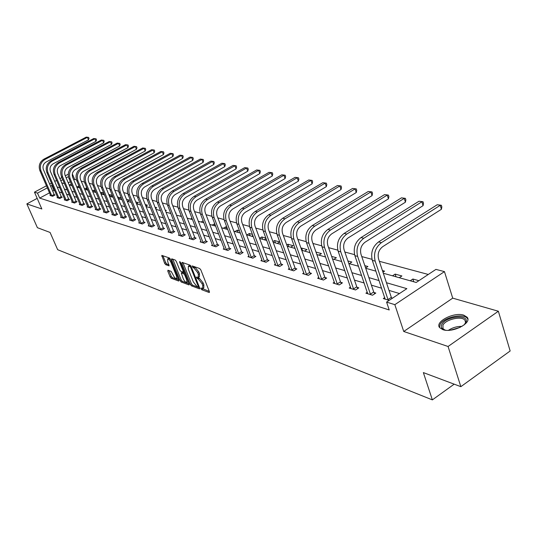 <?xml version="1.0" encoding="UTF-8"?>
<svg xmlns="http://www.w3.org/2000/svg" width="537" height="537" viewBox="0 0 537 537"><rect width="100%" height="100%" fill="white"/><g stroke="black" fill="none" stroke-linecap="round" stroke-linejoin="round"><path stroke-width="0.81" d="M200.919 288.698L201.731 289.705L209.135 292.49L209.37 291.564L200.851 269.943L199.67 268.493L192.172 265.922L192.971 267.614L193.917 267.943L197.643 272.554L198.354 274.353L198.281 277.434L196.569 277.025L196.555 277.696L198.314 279.045L202.04 283.657L202.744 285.442L202.671 288.47L200.939 288.04L200.919 288.698M202.281 288.483L209.329 291.457M193.501 266.352L195.045 267.265L193.917 267.943M197.898 277.448L199.442 278.367L198.314 279.045M442.803 329.651C452.409 333.309 472.479 322.992 467.116 317.213L463.76 315.152C454.04 311.735 434.487 321.797 439.635 327.63L442.803 329.651M167.967 270.225L167.799 271.131L170.122 276.864L171.216 278.233L178.754 281.066L178.935 280.166L170.565 259.391L169.45 258.002L161.791 255.39L164.631 263.325L165.725 264.694L169.095 265.855L167.685 261.432L167.678 258.908C168.819 258.995 169.96 260.237 171.102 262.64L176.613 276.307L176.606 278.77C175.465 278.676 174.324 277.428 173.183 275.031L171.169 271.4L167.967 270.225M49.532 192.837L39.678 198.099L37.489 193.105L34.455 192.159L46.464 185.782M460.847 386.667L448.073 346.486L498.356 311.232L510.15 350.983L460.847 386.667L423.364 372.591L432.359 399.884L57.66 249.698L50.075 232.447L37.395 227.688L26.85 203.906L41.846 208.98L34.455 192.159M498.356 311.232L452.711 298.142L403.737 331.483L448.073 346.486M403.737 331.483L394.843 304.667L386.586 302.089L406.858 288.658L386.465 282.731M39.678 198.099L389.218 309.963L386.586 302.089M190.313 284.429L191.447 285.838L199.442 288.846L199.663 287.926L191.192 266.58L190.031 265.144L182.077 262.385L181.882 263.338L190.313 284.429L191.42 283.764L192.555 285.174L199.623 287.819M188.943 284.899L181.184 281.985L180.07 280.589L171.692 259.78L171.699 258.827L175.149 259.982L176.277 261.378L179.7 269.91L180.821 271.306L183.218 272.118L183.224 271.172L179.653 262.251L179.66 261.579L180.58 262.573L189.145 283.992L188.943 284.899L189.286 284.697M37.194 198.381L26.85 203.906M432.359 399.884L454.181 384.163M399.488 293.538L389.016 290.41M381.619 288.208L371.416 285.16M364.167 282.999L354.487 280.106M347.385 277.991L338.196 275.246M331.235 273.172L322.502 270.567M315.682 268.534L307.386 266.057M300.7 264.063L292.806 261.707M286.248 259.754L278.743 257.512M272.299 255.592L265.157 253.457M258.834 251.571L252.034 249.544M245.825 247.691L239.348 245.758M233.246 243.939L227.084 242.1M221.083 240.308L215.209 238.556M209.309 236.797L203.711 235.125M197.911 233.394L192.568 231.803M186.863 230.098L181.775 228.581M176.163 226.909L171.303 225.459M165.779 223.808L161.147 222.425M155.71 220.808L151.286 219.485M145.936 217.888L141.714 216.633M136.445 215.055L132.417 213.854M127.222 212.31L123.376 211.162M118.261 209.631L114.589 208.537M109.548 207.034L106.044 205.986M101.07 204.503L97.727 203.51M92.827 202.046L89.639 201.093M84.799 199.65L81.758 198.744M76.986 197.321L74.079 196.455M69.374 195.052L66.601 194.219M61.956 192.837L59.312 192.045M54.727 190.682L53.982 190.454L52.72 191.132M392.507 298.163L391.634 297.894M384.761 297.592L383.297 298.559L389.171 300.378M367.315 292.262L365.912 293.182L372.517 295.222L375.819 293.061L374.021 292.511M350.54 287.141L349.198 288.007L355.548 289.973L358.81 287.859L357.078 287.329M334.397 282.2L333.101 283.026L339.223 284.919L342.445 282.851L340.773 282.341M318.844 277.448L317.602 278.233L323.496 280.059L326.684 278.032L325.073 277.542M303.861 272.863L302.66 273.608L308.345 275.367L311.494 273.387L309.943 272.917M289.403 268.44L288.255 269.151L293.732 270.849L296.847 268.909L295.35 268.453M275.454 264.17L274.347 264.848L279.636 266.486L282.71 264.587L281.267 264.15M261.982 260.042L260.915 260.693L266.023 262.278L269.064 260.418L267.674 259.989M248.967 256.055L247.933 256.679L252.873 258.21L255.88 256.384L254.531 255.974M236.381 252.202L235.387 252.799L240.16 254.276L243.133 252.484L241.831 252.088M224.211 248.47L223.244 249.04L227.869 250.47L230.803 248.718L229.547 248.329M212.424 244.859L211.497 245.409L215.968 246.792L218.874 245.067L217.653 244.697M201.013 241.355L200.113 241.885L204.449 243.227L207.322 241.536L206.141 241.173M189.957 237.965L189.091 238.475L193.286 239.77L196.126 238.113L194.985 237.763M179.244 234.676L178.398 235.166L182.473 236.428L185.278 234.797L184.171 234.454M168.853 231.487L168.034 231.957L171.981 233.179L174.76 231.581L173.686 231.252M158.764 228.393L157.972 228.849L161.805 230.031L164.557 228.46L163.51 228.138M148.977 225.392L148.212 225.829L151.931 226.976L154.649 225.426L153.636 225.117M139.472 222.472L138.727 222.895L142.339 224.01L145.03 222.486L144.044 222.184M130.236 219.633L129.511 220.042L133.022 221.13L135.686 219.633L134.727 219.338M121.261 216.881L120.556 217.27L123.973 218.331L126.604 216.854L125.671 216.565M112.528 214.196L111.85 214.578L115.166 215.606L117.771 214.156L116.871 213.874M104.037 211.591L103.379 211.954L106.608 212.954L109.186 211.524L108.306 211.256M95.781 209.054L95.136 209.41L98.278 210.376L100.828 208.974L99.969 208.712M87.739 206.577L87.108 206.926L90.169 207.873L92.693 206.483L91.861 206.228M79.906 204.174L79.295 204.51L82.275 205.429L84.779 204.067L83.967 203.818M72.28 201.831L71.683 202.154L74.589 203.053L77.059 201.704L76.274 201.462M64.843 199.542L64.265 199.858L67.098 200.731L69.548 199.408L68.776 199.173M57.6 197.314L57.036 197.623L59.795 198.475L62.218 197.166L61.466 196.938M50.532 195.146L49.981 195.441L52.673 196.273L55.076 194.985L54.344 194.756M428.284 274.461L379.35 261.304M372.013 259.331L361.763 256.579M354.581 254.645L344.861 252.034M337.827 250.141L328.597 247.664M321.703 245.812L312.943 243.456M306.191 241.637L297.867 239.401M291.242 237.616L283.328 235.488M276.83 233.743L269.305 231.722M262.929 230.004L255.766 228.084M249.51 226.399L242.697 224.567M236.555 222.915L230.058 221.17M224.03 219.546L217.841 217.888M211.914 216.29L206.027 214.706M200.2 213.142L194.582 211.632M188.856 210.095L183.5 208.651M177.868 207.141L172.76 205.765M167.222 204.275L162.349 202.966M156.898 201.503L152.253 200.254M146.89 198.811L142.453 197.616M137.17 196.2L132.941 195.059M127.739 193.662L123.698 192.575M118.576 191.199L114.723 190.158M109.676 188.802L105.997 187.816M101.023 186.48L97.506 185.533M92.612 184.218L89.256 183.312M84.423 182.016L81.221 181.157M76.462 179.875L74.677 179.392L73.75 179.888M70.34 181.714L68.266 182.822M418.873 280.697L412.886 279.025L410.214 280.791M399.246 277.71L401.898 275.971L395.158 274.092L392.52 275.817M382.968 272.199L384.586 271.151L382.425 270.547M365.616 267.99L367.919 266.513L364.831 265.654M349.298 263.674L351.863 262.043L347.916 260.948M333.846 259.331L336.384 257.733L331.644 256.418M318.944 255.142L321.448 253.578L315.978 252.061M304.553 251.101L307.03 249.571L301.619 248.06L301.076 248.396M290.658 247.195L293.108 245.691L287.879 244.241L286.745 244.932M277.226 243.422L279.649 241.952L274.595 240.542L272.903 241.563M265.869 238.113L261.747 236.965L259.546 238.287M266.077 238.67L264.244 239.77M252.437 234.374L249.309 233.508L246.953 234.911M252.867 235.528L251.678 236.24M239.462 230.762L237.273 230.158L234.938 231.534M240.106 232.474L239.515 232.823M226.923 227.279L225.607 226.909L223.298 228.265M214.793 223.902L212.021 225.097M203.134 220.835L201.08 222.023M191.971 218.176L190.467 219.042M181.15 215.585L180.17 216.149M175.774 213.384L176.176 213.155L175.619 213.001M170.665 213.055L170.169 213.337M165.503 210.887L166.329 210.417L165.188 210.095M155.535 208.443L156.764 207.752L155.072 207.282M145.863 206.06L147.46 205.161L145.252 204.55M136.472 203.731L138.418 202.644L135.72 201.899M127.531 201.355L129.618 200.2L126.464 199.321M118.992 198.952L121.053 197.817L117.563 197.059M112.367 195.401L109.568 194.616L108.957 194.958M112.468 195.636L110.676 196.616M103.701 192.984L101.533 192.38L100.58 192.897M103.95 193.588L102.574 194.34M95.264 190.635L93.7 190.205L92.431 190.89M95.667 191.588L94.687 192.125M87.061 188.353L86.068 188.078L84.497 188.923M87.598 189.635L86.994 189.964M79.073 186.131L76.771 187.004M71.32 184.01L69.421 185.023M74.677 179.392L72.576 174.438M383.311 273.232L416.195 282.469L435.943 269.386L444.461 271.615L394.843 304.667M452.711 298.142L444.461 271.615M49.672 184.077L51.465 183.124M54.72 181.399L56.607 180.398M59.916 178.64L61.896 177.586M65.266 175.794L68.253 174.21M52.572 185.695L51.827 185.48L50.565 186.151M47.363 187.849L37.489 193.105M379.068 280.582L368.865 277.616M361.623 275.508L351.943 272.695M344.848 270.635L335.659 267.963M328.704 265.943L319.978 263.405M313.165 261.425L304.875 259.015M298.189 257.075L290.302 254.786M283.744 252.88L276.246 250.698M269.809 248.826L262.68 246.758M256.357 244.919L249.571 242.946M243.362 241.14L236.898 239.26M230.796 237.488L224.641 235.703M218.646 233.957L212.78 232.252M206.886 230.541L201.294 228.916M195.502 227.232L190.172 225.681M184.473 224.03L179.392 222.553M173.787 220.922L168.94 219.512M163.423 217.908L158.798 216.565M153.367 214.988L148.95 213.706M143.607 212.149L139.398 210.927M134.129 209.396L130.108 208.228M124.926 206.718L121.087 205.604M115.979 204.12L112.32 203.06M107.286 201.597L103.789 200.576M98.821 199.133L95.485 198.166M90.592 196.743L87.41 195.817M82.584 194.414L79.543 193.535M74.784 192.152L71.884 191.306M67.192 189.944L64.42 189.138M59.788 187.789L57.144 187.024M61.728 182.862L64.494 183.641M69.172 184.956L72.065 185.768M76.818 187.104L79.845 187.957M84.658 189.306L87.84 190.199M92.72 191.575L96.049 192.508M101.003 193.897L104.487 194.877M109.508 196.287L113.166 197.314M118.261 198.75L122.087 199.824M127.262 201.281L131.276 202.409M136.532 203.885L140.734 205.06M146.064 206.564L150.474 207.799M155.891 209.323L160.509 210.618M166.014 212.169L170.853 213.525M176.451 215.102L181.526 216.525M187.212 218.123L192.535 219.62M198.314 221.244L203.899 222.815M209.779 224.466L215.639 226.111M221.627 227.795L227.775 229.521M233.863 231.232L240.321 233.051M246.517 234.79L253.303 236.696M259.613 238.468L266.741 240.475M273.165 242.281L280.656 244.382M287.208 246.228L295.088 248.436M301.767 250.316L310.05 252.645M316.857 254.558L325.583 257.008M332.531 258.962L341.713 261.539M348.802 263.533L358.481 266.251M365.717 268.285L375.92 271.151M68.407 176.653L66.145 177.854M62.782 179.647L60.802 180.701M53.982 190.454L51.827 185.48M412.886 279.025L413.779 281.791M395.158 274.092L396.051 276.81M301.619 248.06L302.499 250.524M287.879 244.241L288.752 246.658M274.595 240.542L275.468 242.925M261.747 236.965L262.613 239.314M249.309 233.508L250.175 235.817M237.273 230.158L238.126 232.434M225.607 226.909L226.46 229.151M214.303 223.761L215.149 225.976M117.825 196.918L118.623 198.851M109.568 194.616L110.36 196.529M101.533 192.38L102.319 194.266M93.7 190.205L94.485 192.065M86.068 188.078L86.84 189.917M78.624 186.003L79.395 187.829M202.946 288.309L203.792 287.792L203.865 284.764L202.744 285.442M199.442 278.367L203.161 282.979L203.865 284.764M198.556 277.273L199.408 276.756L199.482 273.675L198.354 274.353M195.045 267.265L198.777 271.876L199.482 273.675M183.016 262.714L191.42 283.764M198.039 286.919L198.187 286.275L190.756 267.554L189.944 266.553L188.359 266.164L188.306 269.252L193.38 281.985L197.045 286.55L198.039 286.919M189.225 265.647L190.736 265.768M189.105 283.885L182.278 281.328L181.184 281.985M172.813 259.17L181.164 279.938L182.278 281.328M183.231 278.703C184.386 281.14 185.554 282.402 186.735 282.502L186.762 280.012L184.815 275.145L183.688 273.736L181.291 272.924L183.231 278.703M186.943 282.381L188.165 281.536M182.318 272.306L184.782 273.071M176.807 278.656L178.002 277.851M170.511 259.27L168.591 258.371M162.906 255.733L165.725 262.68L166.812 264.05L169.068 264.855M168.92 270.574L171.209 276.219L172.296 277.589L178.895 280.059M388.298 300.102L387.989 299.572L391.325 297.364L378.572 258.962C377.383 253.867 378.766 249.765 382.727 246.658L441.427 209.269L440.226 205.322L381.411 242.657C375.457 247.322 373.376 253.484 375.175 261.143L387.989 299.572M437.232 204.745L441.36 205.268L437.232 204.745L378.531 241.945C372.591 246.597 370.517 252.739 372.316 260.371L385.143 299.129M391.325 297.364L391.99 298.505M441.36 205.268L441.837 206.846L441.427 209.269M445.737 330.228L444.341 329.846C441.468 328.691 440.629 326.885 441.817 324.442C445.374 316.669 468.049 313.897 466.223 321.549L464.21 324.885M464.787 324.274L465.539 322.502L465.008 320.3C462.075 315.642 445.603 319.314 442.944 325.174L443.005 328.644L444.904 330.027M467.828 319.206L467.418 318.522C463.76 312.756 443.387 317.307 440.065 324.563L439.488 327.422M370.718 294.665L370.416 294.148L373.718 291.987L360.992 254.276C359.797 249.275 361.153 245.255 365.059 242.214L423.082 205.658L421.874 201.791L363.75 238.287C357.87 242.852 355.83 248.893 357.629 256.411L370.416 294.148M419.001 201.234L423.028 201.744L419.001 201.234L360.985 237.609C355.118 242.153 353.084 248.175 354.883 255.666L367.691 293.732M373.718 291.987L374.745 293.766M423.028 201.744L423.512 203.295L423.082 205.658M353.823 289.436L353.527 288.926L356.783 286.818L344.083 249.772C342.895 244.865 344.224 240.918 348.083 237.945L405.428 202.187L404.227 198.388L346.774 234.092C340.975 238.556 338.968 244.476 340.767 251.86L353.527 288.926M401.461 197.851L405.388 198.348L401.461 197.851L344.116 233.434C338.323 237.884 336.33 243.785 338.122 251.141L350.903 288.537M356.783 286.818L357.776 288.53M405.388 198.348L405.871 199.871L405.428 202.187M337.558 284.409L337.263 283.905L340.485 281.844L327.825 245.443C326.637 240.616 327.946 236.75 331.752 233.843L388.432 198.851L387.231 195.112L330.45 230.058C324.717 234.421 322.75 240.234 324.549 247.476L337.263 283.905M384.566 194.602L388.405 195.085L384.566 194.602L327.885 229.42C322.173 233.776 320.213 239.562 322.005 246.792L334.746 283.536M340.485 281.844L341.445 283.496M388.405 195.085L388.889 196.576L388.432 198.851M321.891 279.562L321.609 279.065L324.791 277.052L312.178 241.274C310.983 236.535 312.272 232.736 316.031 229.89L372.06 195.629L370.859 191.957L314.729 226.171C309.07 230.447 307.144 236.146 308.936 243.268L321.609 279.065M368.288 191.461L372.04 191.937L368.288 191.461L312.265 225.56C306.62 229.823 304.694 235.501 306.486 242.603L319.186 278.723M324.791 277.052L325.717 278.649M372.04 191.937L372.524 193.401L372.06 195.629M306.802 274.89L306.52 274.407L309.661 272.434L297.095 237.253C295.907 232.595 297.176 228.876 300.888 226.084L356.266 192.528L355.071 188.917L299.592 222.425C294.007 226.614 292.108 232.206 293.9 239.207L306.52 274.407M352.594 188.44L356.266 188.896L352.594 188.44L297.216 221.835C291.645 226.017 289.752 231.588 291.537 238.569L304.19 274.085M309.661 272.434L310.561 273.977M356.266 188.896L356.743 190.34L356.266 192.528M292.242 270.386L291.967 269.91L295.075 267.976L282.563 233.38C281.381 228.802 282.623 225.144 286.288 222.412L341.035 189.534L339.84 185.983L284.999 218.814C279.482 222.922 277.616 228.413 279.401 235.293L291.967 269.91M337.444 185.52L341.042 185.97L337.444 185.52L282.71 218.25C277.199 222.345 275.34 227.822 277.126 234.676L289.725 269.608M295.075 267.976L295.941 269.473M341.042 185.97L341.519 187.386L341.035 189.534M278.2 266.043L277.924 265.573L280.999 263.68L268.547 229.648C267.359 225.144 268.581 221.553 272.212 218.868L326.328 186.641L325.133 183.144L270.923 215.337C265.473 219.358 263.64 224.755 265.419 231.521L277.924 265.573M322.824 182.701L326.342 183.144L322.824 182.701L268.715 214.787C263.271 218.801 261.445 224.177 263.224 230.923L275.77 265.291M280.999 263.68L281.838 265.13M326.342 183.144L326.818 184.54L326.328 186.641M264.634 261.848L264.372 261.385L267.406 259.532L255.015 226.043C253.833 221.613 255.035 218.082 258.619 215.451L312.118 183.849L310.93 180.412L257.337 211.974C251.954 215.921 250.148 221.224 251.927 227.876L264.372 261.385M308.701 179.982L312.145 180.412L308.701 179.982L255.203 211.45C249.833 215.384 248.034 220.667 249.806 227.305L262.291 261.123M267.406 259.532L268.218 260.935M312.145 180.412L312.621 181.781L312.118 183.849M251.531 257.794L251.269 257.344L254.27 255.518L241.945 222.56C240.771 218.203 241.952 214.733 245.49 212.155L298.384 181.144L297.203 177.767L244.221 208.732C238.898 212.605 237.119 217.814 238.891 224.359L251.269 257.344M295.041 177.351L298.424 177.767L295.041 177.351L242.153 208.222C236.844 212.081 235.078 217.277 236.844 223.801L249.262 257.089M254.27 255.518L255.062 256.881M298.424 177.767L298.894 179.123L298.384 181.144M238.864 253.873L238.609 253.43L241.576 251.645L229.312 219.19C228.144 214.907 229.306 211.497 232.803 208.96L285.107 178.539L283.925 175.21L231.541 205.597C226.278 209.396 224.533 214.518 226.299 220.955L238.609 253.43M281.838 174.807L285.147 175.216L281.838 174.807L229.547 205.1C224.298 208.893 222.553 214.001 224.318 220.425L236.669 253.196M241.576 251.645L242.341 252.961M285.147 175.216L285.617 176.545L285.107 178.539M226.614 250.081L226.359 249.645L229.292 247.893L217.102 215.941C215.934 211.719 217.082 208.363 220.532 205.879L272.252 176.008L271.078 172.733L219.277 202.563C214.082 206.295 212.363 211.33 214.122 217.673L226.359 249.645M269.057 172.343L272.306 172.746L269.057 172.343L217.351 202.087C212.162 205.805 210.45 210.833 212.209 217.156L224.493 249.43M229.292 247.893L230.037 249.175M272.306 172.746L272.769 174.055L272.252 176.008M214.753 246.416L214.505 245.986L217.404 244.268L205.288 212.793C204.127 208.638 205.248 205.335 208.665 202.892L259.807 173.565L258.639 170.336L207.416 199.63C202.281 203.295 200.59 208.249 202.342 214.491L214.505 245.986M256.686 169.96L259.868 170.35L256.686 169.96L205.55 199.167C200.429 202.825 198.737 207.765 200.489 213.988L212.699 245.778M217.404 244.268L218.129 245.51M259.868 170.35L260.338 171.645L259.807 173.565M203.275 242.865L203.026 242.442L205.893 240.751L193.85 209.745C192.689 205.651 193.803 202.409 197.18 200.006L247.758 171.196L246.59 168.014L195.938 196.79C190.863 200.388 189.192 205.268 190.937 211.41L203.026 242.442M244.697 167.651L247.819 168.034L244.697 167.651L194.132 196.341C189.064 199.932 187.4 204.798 189.145 210.927L201.281 242.247M205.893 240.751L206.597 241.959M247.819 168.034L248.289 169.303L247.758 171.196M192.145 239.421L191.904 239.005L194.743 237.347L182.768 206.792C181.62 202.764 182.714 199.569 186.05 197.207L236.072 168.9L234.917 165.765L184.815 194.038C179.801 197.582 178.156 202.375 179.888 208.43L191.904 239.005M233.078 165.409L236.146 165.785L233.078 165.409L183.063 193.609C178.062 197.139 176.425 201.919 178.156 207.96L190.219 238.824M194.743 237.347L195.428 238.522M236.146 165.785L236.609 167.041L236.072 168.9M181.365 236.085L181.13 235.676L183.936 234.045L172.035 203.932C170.894 199.959 171.968 196.817 175.27 194.495L224.748 166.671L223.6 163.584L174.042 191.373C169.081 194.857 167.463 199.576 169.189 205.543L181.13 235.676M221.815 163.241L224.828 163.61L221.815 163.241L172.343 190.957C167.396 194.428 165.785 199.133 167.504 205.087L179.499 235.508M183.936 234.045L184.6 235.193M224.828 163.61L225.285 164.846L224.748 166.671M170.907 232.85L170.672 232.447L173.451 230.85L161.63 201.16C160.489 197.247 161.55 194.152 164.812 191.87L213.76 164.51L212.618 161.469L163.597 188.796C158.697 192.212 157.099 196.864 158.818 202.744L170.672 232.447M210.887 161.134L213.84 161.496L210.887 161.134L161.952 188.386C157.059 191.796 155.468 196.435 157.18 202.301L169.095 232.286M173.451 230.85L174.095 231.964M213.84 161.496L214.303 162.711L213.76 164.51M160.764 229.708L160.536 229.312L163.282 227.742L151.535 198.468C150.407 194.616 151.447 191.561 154.676 189.319L203.1 162.416L201.959 159.415L153.468 186.285C148.621 189.648 147.044 194.233 148.756 200.026L160.536 229.312M200.281 159.093L203.187 159.449L200.281 159.093L151.87 185.889C147.031 189.246 145.467 193.817 147.172 199.596L159.006 229.165M163.282 227.742L163.913 228.829M203.187 159.449L203.637 160.644L203.1 162.416M150.917 226.668L150.689 226.272L153.407 224.728L141.741 195.857C140.613 192.058 141.647 189.051 144.836 186.849L192.743 160.382L191.608 157.422L143.634 183.855C138.841 187.165 137.291 191.675 138.989 197.388L150.689 226.272M189.984 157.106L192.837 157.455L189.984 157.106L142.083 183.473C137.304 186.775 135.754 191.273 137.452 196.972L149.212 226.137M153.407 224.728L154.025 225.788M192.837 157.455L193.286 158.637L192.743 160.382M141.359 223.707L141.137 223.325L143.822 221.801L132.236 193.327C131.115 189.574 132.129 186.614 135.284 184.446L182.687 158.402L181.56 155.482L134.089 181.493C129.35 184.755 127.826 189.199 129.511 194.83L141.137 223.325M179.976 155.18L182.781 155.522L179.976 155.18L132.585 181.123C127.853 184.372 126.336 188.809 128.014 194.428L139.701 223.197M143.822 221.801L144.419 222.835M182.781 155.522L183.231 156.69L182.687 158.402M132.068 220.835L131.847 220.452L134.505 218.955L123 190.863C121.886 187.165 122.886 184.251 126.007 182.11L172.914 156.482L171.793 153.602L124.826 179.204C120.134 182.412 118.63 186.789 120.308 192.347L131.847 220.452M170.256 153.307L173.015 153.642L170.256 153.307L123.362 178.841C118.684 182.043 117.18 186.413 118.852 191.957L130.457 220.338M134.505 218.955L135.089 219.962M173.015 153.642L173.458 154.79L172.914 156.482M123.04 218.042L122.825 217.666L125.457 216.196L114.025 188.474C112.918 184.829 113.911 181.949 116.992 179.848L163.409 154.616L162.302 151.77L115.817 176.975C111.179 180.137 109.696 184.453 111.36 189.93L122.825 217.666M160.805 151.481L163.517 151.817L160.805 151.481L114.394 176.626C109.77 179.774 108.286 184.084 109.951 189.554L121.476 217.559M125.457 216.196L126.027 217.176M163.517 151.817L163.96 152.951L163.409 154.616M114.267 215.324L114.052 214.954L116.657 213.504L105.306 186.151C104.205 182.553 105.178 179.714 108.232 177.646L154.173 152.797L153.065 149.991L107.064 174.814C102.48 177.922 101.01 182.177 102.668 187.588L114.052 214.954M151.609 149.709L154.28 150.038L151.609 149.709L105.682 174.471C101.104 177.572 99.64 181.821 101.298 187.218L112.743 214.854M116.657 213.504L117.214 214.464M154.28 150.038L154.723 151.159L154.173 152.797M105.729 212.686L105.52 212.323L108.091 210.893L96.821 183.889C95.727 180.338 96.694 177.546 99.714 175.505L145.178 151.031L144.084 148.259L98.553 172.706C94.015 175.767 92.565 179.969 94.217 185.305L105.52 212.323M142.667 147.99L145.292 148.306L142.667 147.99L97.21 172.377C92.679 175.431 91.236 179.62 92.881 184.943L104.245 212.229M108.091 210.893L108.635 211.833M145.292 148.306L145.728 149.414L145.178 151.031M97.425 210.115L97.217 209.752L99.761 208.349L88.571 181.694C87.484 178.19 88.437 175.431 91.424 173.417L136.432 149.306L135.337 146.574L90.27 170.659C85.779 173.679 84.356 177.821 85.987 183.083L97.217 209.752M133.961 146.312L136.546 146.628L133.961 146.312L88.967 170.336C84.484 173.344 83.06 177.478 84.692 182.734L95.982 209.672M99.761 208.349L100.298 209.269M136.546 146.628L136.982 147.715L136.432 149.306M89.337 207.611L89.135 207.262L91.652 205.872L80.543 179.553C79.463 176.096 80.402 173.37 83.356 171.39L127.913 147.635L126.826 144.936L82.215 168.665C77.771 171.639 76.361 175.727 77.986 180.922L89.135 207.262M125.483 144.675L128.028 144.983L125.483 144.675L80.946 168.35C76.509 171.316 75.099 175.398 76.724 180.58L87.934 207.181M91.652 205.872L92.176 206.772M128.028 144.983L128.464 146.064L127.913 147.635M81.47 205.181L81.262 204.825L83.759 203.463L72.73 177.472C71.656 174.055 72.582 171.37 75.509 169.417L119.617 146.004L118.536 143.339L74.368 166.725C69.971 169.658 68.582 173.686 70.199 178.821L81.262 204.825M117.227 143.084L119.738 143.392L117.227 143.084L73.133 166.423C68.743 169.343 67.353 173.364 68.971 178.485L80.1 204.758M83.759 203.463L84.269 204.342M119.738 143.392L120.167 144.453L119.617 146.004M73.797 202.805L73.596 202.462L76.073 201.12L65.118 175.445C64.051 172.068 64.964 169.417 67.857 167.49L111.528 144.413L110.461 141.781L66.729 164.839C62.379 167.725 61.003 171.706 62.614 176.774L73.596 202.462M109.186 141.54L111.656 141.835L109.186 141.54L65.527 164.537C61.184 167.423 59.808 171.39 61.413 176.451L72.468 202.395M76.073 201.12L76.569 201.972M111.656 141.835L112.079 142.889L111.528 144.413M66.326 200.496L66.132 200.153L68.575 198.831L57.701 173.464C56.64 170.135 57.546 167.517 60.413 165.618L103.648 142.862L102.587 140.264L59.292 163C54.982 165.846 53.626 169.773 55.224 174.78L66.132 200.153M101.345 140.023L103.775 140.318L101.345 140.023L58.117 162.704C53.814 165.55 52.458 169.47 54.056 174.465L65.031 200.093M68.575 198.831L69.065 199.67M103.775 140.318L104.198 141.359L103.648 142.862M59.043 198.24L58.848 197.905L61.272 196.602L50.471 171.545C49.417 168.249 50.31 165.665 53.15 163.798L95.969 141.352L94.915 138.788L52.035 161.201C47.773 164.013 46.437 167.893 48.021 172.833L58.848 197.905M93.7 138.553L96.096 138.841L93.7 138.553L50.894 160.919C46.638 163.725 45.296 167.591 46.88 172.525L57.781 197.851M61.272 196.602L61.748 197.421M96.096 138.841L96.519 139.868L95.969 141.352M51.941 196.045L51.747 195.71L54.15 194.428L43.43 169.665C42.383 166.41 43.262 163.866 46.075 162.013L88.477 139.882L87.424 137.344L44.967 159.455C40.745 162.228 39.423 166.054 41 170.941L51.747 195.71M86.242 137.116L88.605 137.398L86.242 137.116L43.853 159.18C39.637 161.946 38.315 165.765 39.892 170.638L50.706 195.663M54.15 194.428L54.62 195.226M88.605 137.398L89.028 138.418L88.477 139.882M202.845 289.027L201.731 289.705M194.099 266.936L192.971 267.614M198.489 278.025L197.368 278.703M203.161 282.979L202.04 283.657M198.777 271.876L197.643 272.554M209.511 292.262L209.135 292.49M182.969 262.694L181.882 263.338M199.804 288.631L199.442 288.846M192.555 285.174L191.447 285.838M198.851 285.879L198.187 286.275M191.42 267.158L190.756 267.554M190.89 265.996L189.944 266.553M190.085 265.54L188.964 266.211M181.164 279.938L180.07 280.589M172.766 259.149L171.692 259.78M183.869 270.789L183.224 271.172M180.197 261.928L179.653 262.251M187.4 279.629L186.762 280.012M185.46 274.763L184.815 275.145M184.782 273.085L183.688 273.736M182.58 272.279L181.479 272.937M177.23 275.931L176.613 276.307M171.726 262.271L171.102 262.64M166.812 264.05L165.725 264.694M165.725 262.68L164.631 263.325M162.859 255.713L161.798 256.33M172.296 277.589L171.216 278.233M171.209 276.219L170.122 276.864M168.813 270.534L167.799 271.131M375.175 261.143L372.316 260.371M381.411 242.657L378.531 241.945M448.455 330.309C452.516 327.604 457.021 326.301 461.974 326.395M460.115 327.382L450.57 330.148M357.629 256.411L354.883 255.666M363.75 238.287L360.985 237.609M340.767 251.86L338.122 251.141M346.774 234.092L344.116 233.434M324.549 247.476L322.005 246.792M330.45 230.058L327.885 229.42M308.936 243.268L306.486 242.603M314.729 226.171L312.265 225.56M293.9 239.207L291.537 238.569M299.592 222.425L297.216 221.835M279.401 235.293L277.126 234.676M284.999 218.814L282.71 218.25M265.419 231.521L263.224 230.923M270.923 215.337L268.715 214.787M251.927 227.876L249.806 227.305M257.337 211.974L255.203 211.45M238.891 224.359L236.844 223.801M244.221 208.732L242.153 208.222M226.299 220.955L224.318 220.425M231.541 205.597L229.547 205.1M214.122 217.673L212.209 217.156M219.277 202.563L217.351 202.087M202.342 214.491L200.489 213.988M207.416 199.63L205.55 199.167M190.937 211.41L189.145 210.927M195.938 196.79L194.132 196.341M179.888 208.43L178.156 207.96M184.815 194.038L183.063 193.609M169.189 205.543L167.504 205.087M174.042 191.373L172.343 190.957M158.818 202.744L157.18 202.301M163.597 188.796L161.952 188.386M148.756 200.026L147.172 199.596M153.468 186.285L151.87 185.889M138.989 197.388L137.452 196.972M143.634 183.855L142.083 183.473M129.511 194.83L128.014 194.428M134.089 181.493L132.585 181.123M120.308 192.347L118.852 191.957M124.826 179.204L123.362 178.841M111.36 189.93L109.951 189.554M115.817 176.975L114.394 176.626M102.668 187.588L101.298 187.218M107.064 174.814L105.682 174.471M94.217 185.305L92.881 184.943M98.553 172.706L97.21 172.377M85.987 183.083L84.692 182.734M90.27 170.659L88.967 170.336M77.986 180.922L76.724 180.58M82.215 168.665L80.946 168.35M70.199 178.821L68.971 178.485M74.368 166.725L73.133 166.423M62.614 176.774L61.413 176.451M66.729 164.839L65.527 164.537M55.224 174.78L54.056 174.465M59.292 163L58.117 162.704M48.021 172.833L46.88 172.525M52.035 161.201L50.894 160.919M41 170.941L39.892 170.638M44.967 159.455L43.853 159.18M199.059 286.402L198.234 286.899M189.48 265.5L188.359 266.164M184.171 271.554L183.292 272.071M182.399 272.266L181.291 272.924M168.779 258.263L167.678 258.908M465.539 322.502L466.223 321.549M465.787 322.818L465.008 320.3"/></g></svg>
